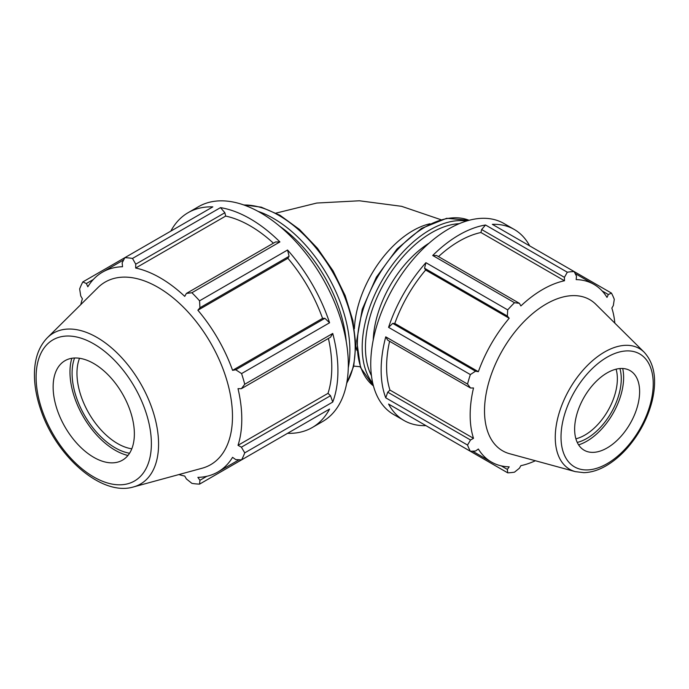 <?xml version="1.0" encoding="UTF-8"?>
<svg xmlns="http://www.w3.org/2000/svg" width="689" height="689" viewBox="0 0 689 689"><rect width="100%" height="100%" fill="white"/><g stroke="black" fill="none" stroke-linecap="round" stroke-linejoin="round"><path stroke-width="1.03" d="M387.726 392.187L385.745 397.829L467.53 445.042L470.527 439.995L387.726 392.187L389.957 390.086L473.515 438.333L470.527 439.995M389.595 341.279A102.566 59.211 120 0 0 389.957 390.086M385.745 336.843L387.726 340.202L470.527 388.002L467.53 384.066L385.745 336.843A110.283 63.672 120 0 0 385.745 397.829M424.553 268.254L507.354 316.053L507.698 309.895L425.905 262.681L424.553 268.254L425.638 270.028A102.566 59.211 120 0 0 394.797 323.442L392.721 323.399L388.57 327.353L470.354 374.575L475.513 371.199L392.721 323.399M425.905 262.681A110.283 63.672 120 0 0 388.57 327.353M472.585 451.174L491.403 462.035A102.566 59.211 120 0 1 478.355 449.021L475.513 451.028L470.354 451.278L388.57 404.055A110.283 63.672 120 0 0 403.978 420.479A110.283 63.672 120 0 0 425.905 425.621L507.698 472.835L507.354 469.407L501.196 465.85M481.637 229.532L564.429 277.34L567.314 272.224L485.53 225.002L481.637 229.532L480.931 232.512A102.566 59.211 120 0 0 438.488 256.609M485.53 225.002A110.283 63.672 120 0 0 432.718 255.49L514.502 302.712L519.411 303.332L436.611 255.524L432.718 255.49M529.677 245.887A110.283 63.672 120 0 0 514.261 229.463A110.283 63.672 120 0 0 492.334 224.33L574.118 271.544L576.486 276.143L576.168 279.605A102.566 59.211 120 0 1 593.961 284.393A102.566 59.211 120 0 1 607.009 297.407L608.327 294.522L611.462 293.109L574.118 271.544A110.283 63.672 120 0 0 567.314 272.224M611.462 293.109A110.283 63.672 120 0 1 614.287 299.336L613.322 305.563L611.849 308.104A102.566 59.211 120 0 1 614.838 323.132M602.169 290.965L608.327 294.522M535.387 460.743A102.566 59.211 120 0 1 520.875 465.669L519.411 468.219L514.502 472.163A110.283 63.672 120 0 1 507.698 472.835M480.931 232.512L564.489 280.759A102.566 59.211 120 0 0 520.875 305.942L519.411 303.332M564.429 277.34L564.489 280.759M425.638 270.028L509.197 318.266A102.566 59.211 120 0 0 478.355 371.69L475.513 371.199M507.354 316.053L509.197 318.266M394.797 323.442L478.355 371.69M514.261 229.463L503.866 223.46A110.283 63.672 120 0 0 418.886 253.009A110.283 63.672 120 0 0 370.742 363.99A110.283 63.672 120 0 0 393.583 414.477L403.978 420.479M273.412 243.183A115.382 66.618 -120 0 0 225.665 216.079L224.872 212.729L220.489 207.63L132.495 258.435A124.072 71.63 -120 0 0 124.83 257.677L212.832 206.872A124.072 71.63 -120 0 0 188.166 212.651A124.072 71.63 -120 0 0 170.82 231.125M279.906 241.925L275.522 241.968L186.383 293.436L191.904 292.739L279.906 241.925A124.072 71.63 -120 0 0 220.489 207.63M178.916 474.557A115.382 66.618 -120 0 0 184.738 476.065L186.383 478.933L191.904 483.368A124.072 71.63 -120 0 0 199.56 484.126L287.563 433.321A124.072 71.63 -120 0 0 312.229 427.542A124.072 71.63 -120 0 0 329.575 409.068L241.572 459.873A124.072 71.63 -120 0 0 244.741 452.862L332.744 402.057A124.072 71.63 -120 0 0 332.744 333.45L244.741 384.255A124.072 71.63 -120 0 0 241.572 373.584L329.575 322.779L324.898 318.318L322.564 318.378A115.382 66.618 -120 0 0 287.873 258.28L289.087 256.282L287.563 250.012L199.56 300.817A124.072 71.63 -120 0 0 191.904 292.739M329.575 322.779A124.072 71.63 -120 0 0 287.563 250.012M332.744 402.057L330.522 395.71L328.007 393.35A115.382 66.618 -120 0 0 328.412 338.445M328.007 393.35L238.015 445.309A115.382 66.618 -120 0 0 241.787 419.162A115.382 66.618 -120 0 0 238.015 388.648L241.383 388.691L330.522 337.222L332.744 333.45M312.229 427.542L322.624 421.539A124.072 71.63 -120 0 0 343.139 327.447A124.072 71.63 -120 0 0 260.597 212.789A124.072 71.63 -120 0 0 198.561 206.648L188.166 212.651M123.675 259.908L102.515 272.129A115.382 66.618 -120 0 1 122.53 266.738L122.168 262.845L124.83 257.677L82.826 281.93A124.072 71.63 -120 0 0 79.648 288.941L80.734 295.943L82.387 298.802A115.382 66.618 -120 0 0 80.785 304.598M206.872 476.271L199.948 480.276L199.56 484.126M199.948 480.276L197.872 477.374A115.382 66.618 -120 0 0 217.896 471.982A115.382 66.618 -120 0 0 232.572 457.341L235.759 459.597L241.572 459.873M330.522 395.71L241.383 447.178L244.741 452.862M241.383 447.178L238.015 445.309M244.741 384.255L241.383 388.691M324.898 318.318L235.759 369.786L241.572 373.584M322.564 318.378L232.572 370.337A115.382 66.618 -120 0 0 197.872 310.239L199.948 307.75L289.087 256.282M235.759 369.786L232.572 370.337M287.873 258.28L197.872 310.239M644.241 352.286L595.882 304.34A87.236 50.366 120 0 0 502.582 350.064A87.236 50.366 120 0 0 509.636 453.724L575.332 471.638L583.833 472.663C591.102 472.473 598.552 470.174 606.174 465.764C613.865 461.286 621.099 455.162 627.868 447.376C639.762 433.441 647.867 417.887 652.199 400.731C657.108 379.717 654.455 363.568 644.241 352.286A69.701 40.238 120 0 0 569.7 388.811A69.701 40.238 120 0 0 575.332 471.638M639.616 391.662A45.948 26.526 120 0 0 633.294 373.076A45.948 26.526 120 0 0 596.984 380.629A45.948 26.526 120 0 0 574.635 429.178A45.948 26.526 120 0 0 587.863 451.76A45.948 26.526 120 0 0 621.788 435.439A45.948 26.526 120 0 0 639.616 391.662M616.095 369.183A45.948 26.526 -60 0 1 617.361 378.812A45.948 26.526 -60 0 1 575.892 438.815M577.253 442.424A48.712 28.12 120 0 0 621.263 378.812A48.712 28.12 120 0 0 619.902 368.546M578.605 444.87A52.054 30.058 120 0 0 623.623 377.443A52.054 30.058 120 0 0 622.701 368.503M429.178 243.088A82.714 47.756 120 0 0 373.231 339.978M467.53 445.042A110.283 63.672 120 0 0 470.354 451.278M470.354 374.575A110.283 63.672 120 0 0 467.53 384.066M514.502 302.712A110.283 63.672 120 0 0 507.698 309.895M491.403 462.035A102.566 59.211 120 0 0 509.197 466.832L507.354 469.407M470.527 388.002L473.515 387.967A102.566 59.211 120 0 0 473.515 438.333M225.665 216.079L135.664 268.038L135.733 264.188L224.872 212.729M132.495 258.435L135.733 264.188M102.515 272.129A115.382 66.618 -120 0 0 87.83 286.77L86.349 283.523L93.282 279.527M82.826 281.93L86.349 283.523M199.56 300.817L199.948 307.75M133.485 486.942L202.118 468.227A105.451 60.882 -120 0 0 232.486 416.423A105.451 60.882 -120 0 0 181.181 305.003A105.451 60.882 -120 0 0 97.872 287.666L47.352 337.748C39.066 346.326 34.769 358.082 34.45 373.016C34.243 384.72 36.379 397.053 40.849 410.007C56.3 456.6 101.696 496.631 133.485 486.942A87.124 50.306 -120 0 0 158.573 444.129A87.124 50.306 -120 0 0 96.968 337.429A87.124 50.306 -120 0 0 47.352 337.748M186.383 293.436L184.738 296.365A115.382 66.618 -120 0 0 135.664 268.038M131.788 448.806A57.437 33.158 60 0 1 76.961 373.214A57.437 33.158 60 0 1 79.528 358.28M74.567 358.004A60.882 35.156 -120 0 0 84.695 415.648A60.882 35.156 -120 0 0 129.549 453.233M71.828 358.28A63.87 36.879 -120 0 0 69.977 372A63.87 36.879 -120 0 0 127.939 455.472M134.364 433.872A57.437 33.158 -120 0 0 106.416 373.18A57.437 33.158 -120 0 0 61.037 363.732A57.437 33.158 -120 0 0 53.131 386.968A57.437 33.158 -120 0 0 75.42 441.692A57.437 33.158 -120 0 0 117.819 462.095A57.437 33.158 -120 0 0 134.364 433.872M653.232 383.799A65.205 37.645 -60 0 1 607.121 463.663A65.205 37.645 -60 0 1 561.018 437.041A65.205 37.645 -60 0 1 607.121 357.178A65.205 37.645 -60 0 1 653.232 383.799M466.427 221.057A95.943 55.396 120 0 0 382.068 280.483A95.943 55.396 120 0 0 372.775 383.256M371.457 375.703A93.652 54.069 -60 0 1 384.841 282.085A93.652 54.069 -60 0 1 459.219 223.684M373.447 385.926A95.943 55.396 -60 0 1 377.193 277.676A95.943 55.396 -60 0 1 469.071 220.299L446.661 218.301L421.565 228.386L397.053 248.953L376.349 277.193L362.25 309.24L356.695 340.745L360.511 367.513L373.447 385.952M348.289 367.685A107.94 62.32 -120 0 0 349.883 350.675A107.94 62.32 -120 0 0 273.559 218.473A107.94 62.32 -120 0 0 258.031 211.351M279.605 226.173A105.641 60.994 60 0 1 346.24 341.589M243.932 205.012A107.94 62.32 60 0 1 278.864 215.407A107.94 62.32 60 0 1 355.188 347.609A107.94 62.32 60 0 1 346.731 383.058M354.404 328.679A82.714 47.756 -60 0 1 429.996 223.77M356.911 350.356A82.714 47.756 -60 0 1 355.86 346.464M151.382 443.699A81.509 47.059 60 0 1 93.747 476.969A81.509 47.059 60 0 1 36.112 377.15A81.509 47.059 60 0 1 93.747 343.871A81.509 47.059 60 0 1 151.382 443.699M575.143 273.533L593.961 284.393M239.066 459.752L217.896 471.982M346.636 383.549L353.733 366.152L355.843 344.758L352.914 320.712L345.155 295.555L333.097 270.898L317.517 248.367L299.439 229.42L280.018 215.295L261.269 207.165L243.467 204.848M353.741 366.109L360.235 366.737M276.022 213.116L316.733 203.048L359.425 200.783L401.584 206.321L440.788 219.653"/></g></svg>
